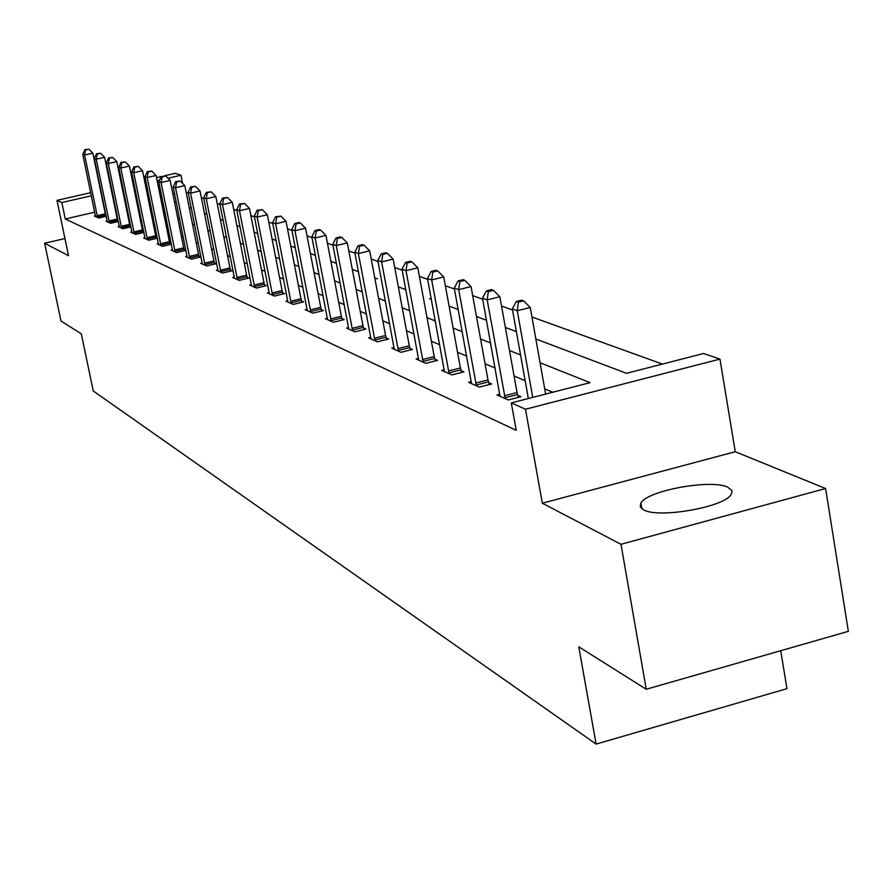 <?xml version="1.0" encoding="UTF-8"?>
<svg xmlns="http://www.w3.org/2000/svg" width="893" height="893" viewBox="0 0 893 893"><rect width="100%" height="100%" fill="white"/><g stroke="black" fill="none" stroke-linecap="round" stroke-linejoin="round"><path stroke-width="1.34" d="M727.795 487.221C711.397 478.849 647.213 490.547 640.884 503.038L640.292 506.822L643.753 509.903C658.487 518.61 723.754 507.28 730.954 494.722L732.037 492.244L731.791 490.525L727.795 487.221M535.856 338.972L626.451 373.319L703.572 353.505L719.959 359.098L525.486 409.228L511.298 402.899L590.072 382.662L540.075 362.725M735.252 451.724L542.33 503.205L620.992 544.295L646.242 689.262L848.35 631.329L825.612 488.527L735.252 451.724L719.959 359.098M780.728 650.707L786.956 688.67L596.111 744.092L93.252 390.978L81.308 333.803L60.981 321.022L44.65 243.242L68.527 255.722L56.985 200.378L90.684 192.665M164.926 175.687L175.285 173.32L180.966 175.251L167.996 178.232M182.585 183.355L180.966 175.251M662.427 364.076L531.949 317.004M512.515 309.994L501.52 306.031M482.689 299.233L472.698 295.628M454.437 289.042L445.373 285.771M427.647 279.375L419.409 276.406M402.196 270.188L394.728 267.498M377.985 261.459L371.22 259.015M354.934 253.143L348.817 250.933M332.966 245.218L327.441 243.22M311.992 237.65L307.013 235.852M291.955 230.416L287.479 228.809M272.789 223.507L268.782 222.056M254.449 216.887L250.866 215.593M236.868 210.547L233.687 209.397M220.013 204.464L217.2 203.448M203.827 198.626L201.36 197.733M188.278 193.022L186.135 192.241M620.992 544.295L825.612 488.527M64.943 238.531L44.65 243.242M174.57 193.781L172.918 194.161M161.823 196.717L161.064 196.895M221.419 219.778L223.161 220.404M236.879 225.639L240.072 226.844L236.868 225.605M257.686 233.486L254.103 232.135M257.642 233.508L254.103 232.169M273.816 239.637L272.064 238.944M357.256 271.271L358.439 271.684M377.516 278.951L374.77 277.913M398.658 286.966L405.813 289.633M429.522 298.664L431.33 299.345M453.041 307.583L449.079 306.031M477.666 316.915L476.471 316.423M547.967 343.571L559.096 347.79M577.358 354.711L589.079 359.153M608.323 366.443L620.668 371.131M94.714 212.188L65.267 218.986L516.232 430.326L511.298 402.899M552.745 392.25L544.708 388.868M525.151 380.652L514.078 375.998M495.124 368.028L485.066 363.808M466.682 356.084L457.54 352.244M439.691 344.743L431.397 341.249M414.051 333.96L406.527 330.801M389.661 323.712L382.84 320.844M366.431 313.956L360.259 311.356M344.274 304.647L338.704 302.303M323.132 295.762L318.109 293.652M302.928 287.267L298.407 285.369M283.594 279.152L279.554 277.444M265.087 271.372L261.47 269.853M247.35 263.915L244.146 262.564M230.338 256.771L227.503 255.577M214.007 249.906L211.518 248.857M198.313 243.309L196.147 242.394M183.221 236.969L181.357 236.187M168.699 230.863L167.114 230.204M154.723 224.991L153.384 224.433M141.239 219.332L140.156 218.874M128.246 213.873L127.386 213.505M115.71 208.605L115.052 208.326M95.428 215.782L94.334 216.028L98.777 218.015L106.234 216.285M107.171 220.973L106.033 221.23L110.643 223.283L118.345 221.486M119.316 226.342L118.144 226.61L122.91 228.731L130.903 226.878M130.836 226.521L130.065 226.197M131.896 231.901L130.679 232.18L135.624 234.379L143.907 232.448M143.862 232.213L142.88 231.778M144.945 237.661L143.673 237.962L148.796 240.239L157.391 238.219M157.369 238.107L156.152 237.571M158.463 243.633L157.146 243.945L162.47 246.312L171.367 244.213L169.916 243.577M172.494 249.839L171.132 250.152L176.647 252.607L185.711 250.475L184.204 249.806M187.072 256.269L185.644 256.604L191.381 259.149L200.601 256.972L199.027 256.28M202.209 262.955L200.724 263.312L206.685 265.958L216.084 263.725L214.443 263.011M217.959 269.909L216.407 270.278L222.614 273.035L232.18 270.746L230.483 270.01M234.346 277.143L232.727 277.522L239.19 280.391L248.935 278.058L247.171 277.288M251.413 284.677L249.727 285.079L256.458 288.071L266.393 285.671L264.551 284.867M269.195 292.524L267.442 292.949L274.464 296.063L284.599 293.618L282.668 292.781M287.758 300.718L285.927 301.164L293.25 304.413L303.587 301.901L301.577 301.03M307.147 309.268L305.227 309.737L312.885 313.142L323.433 310.563L321.335 309.648M327.418 318.209L325.409 318.701L333.413 322.261L344.173 319.616L341.986 318.656M348.616 327.564L346.506 328.077L354.889 331.805L365.896 329.093L363.596 328.088M370.829 337.353L368.619 337.9L377.404 341.807L388.645 339.016L386.234 337.967M394.126 347.623L391.804 348.203L401.013 352.3L412.51 349.431L409.976 348.326M418.571 358.394L416.127 359.008L425.816 363.317L437.57 360.359L434.902 359.198M444.279 369.724L441.7 370.372L451.891 374.904L463.913 371.856L461.123 370.64M471.337 381.646L468.613 382.327L479.34 387.093L491.652 383.968L488.705 382.673M499.846 394.193L496.966 394.929L508.284 399.964L520.898 396.726L517.795 395.365M542.33 503.205L525.486 409.228M65.267 218.986L61.84 202.544L56.985 200.378M646.242 689.262L578.764 646.8L596.111 744.092M133.57 186.481L134.653 186.883M146.72 191.459L148.037 191.962M160.349 196.627L161.923 197.23M174.492 201.985L176.356 202.689M189.182 207.556L191.348 208.37M204.464 213.349L206.93 214.287M220.348 219.365L223.161 220.437M272.075 238.978L276.093 240.507M290.817 246.088L295.304 247.785M310.396 253.512L315.396 255.398M330.879 261.269L336.415 263.368M352.311 269.396L358.45 271.729M398.334 286.843L405.813 289.678M449.09 306.087L458.176 309.525M476.482 316.468L486.495 320.263M505.36 327.418L516.377 331.593M159.523 180.163L157.146 180.71M146.273 183.199L145.101 183.467M134.452 185.911L133.504 186.124M110.899 188.043L111.48 187.91M121.694 185.577L122.441 185.409M132.867 183.02L133.827 182.797M144.465 180.364L145.637 180.096M156.521 177.607L161.22 176.535M91.332 195.79L61.84 202.544M520.552 354.945L509.512 350.536M490.603 343.001L480.568 338.994M462.228 331.683L453.108 328.055M435.304 320.944L427.033 317.651M409.731 310.753L402.23 307.761M385.408 301.053L378.61 298.34M362.245 291.821L356.095 289.365M340.155 283.014L334.596 280.793M319.08 274.609L314.068 272.611M298.932 266.572L294.433 264.774M279.665 258.892L275.624 257.284M261.214 251.536L257.608 250.096M243.532 244.481L240.34 243.209M226.576 237.717L223.752 236.589M210.302 231.231L207.812 230.238M194.663 224.991L192.497 224.132M179.616 218.997L177.752 218.249M165.149 213.226L163.564 212.59M151.218 207.667L149.89 207.143M137.79 202.32L136.707 201.885M124.841 197.152L123.982 196.806M112.351 192.174L111.692 191.917M97.125 215.704L105.307 213.818L92.839 153.161L84.612 155.014L97.571 217.479M85.639 149.912L88.92 149.164L84.902 149.656L85.639 149.912L84.612 155.014L82.781 154.355L95.529 216.564M105.307 213.818L105.977 216.352M92.839 153.161L88.92 149.164M84.902 149.656L82.781 154.355M108.924 220.928L117.24 218.997L104.615 157.313L96.254 159.2L109.392 222.725M97.281 154.009L100.63 153.25L96.522 153.741L97.281 154.009L96.254 159.2L94.357 158.519L107.272 221.777M117.24 218.997L117.932 221.587M104.615 157.313L100.63 153.25M96.522 153.741L94.357 158.519M121.147 226.32L129.597 224.366L116.804 161.611L108.299 163.542L121.615 228.161M109.337 158.251L112.741 157.481L108.555 157.972L109.337 158.251L108.299 163.542L106.345 162.827L119.416 227.179M129.597 224.366L130.3 227.012M116.804 161.611L112.741 157.481M108.555 157.972L106.345 162.827M133.805 231.923L142.4 229.914L129.429 166.065L120.789 168.029L134.285 233.787M121.828 162.638L125.288 161.856L121.024 162.359L121.828 162.638L120.789 168.029L118.758 167.304L132.008 232.772M142.4 229.914L143.126 232.626M129.429 166.065L125.288 161.856M121.024 162.359L118.758 167.304M146.921 237.717L155.661 235.674L142.512 170.686L133.727 172.684L147.412 239.614M134.776 167.192L138.292 166.399L133.939 166.902L134.776 167.192L133.727 172.684L131.617 171.925L145.046 238.565M155.661 235.674L156.409 238.453M142.512 170.686L138.292 166.399M133.939 166.902L131.617 171.925M160.528 243.733L169.413 241.646L156.085 175.474L147.144 177.517L161.019 245.664M148.205 171.914L151.788 171.099L147.334 171.612L148.205 171.914L147.144 177.517L144.956 176.725L158.574 244.582M169.413 241.646L170.183 244.492M156.085 175.474L151.788 171.099M147.334 171.612L144.956 176.725M174.648 249.973L183.69 247.841L170.172 180.442L161.075 182.529L175.151 251.938M162.146 176.825L165.785 175.988L161.242 176.501L162.146 176.825L161.075 182.529L158.809 181.714L172.606 250.81M183.69 247.841L184.471 250.766M170.172 180.442L165.785 175.988M161.242 176.501L158.809 181.714M189.305 256.447L198.514 254.271L184.806 185.599L175.541 187.731L189.818 258.457M176.624 181.915L180.33 181.067L175.675 181.58L176.624 181.915L175.541 187.731L173.186 186.883L187.184 257.284M198.514 254.271L199.318 257.273M184.806 185.599L180.33 181.067M175.675 181.58L173.186 186.883M204.542 263.189L213.918 260.957L200.01 190.968L190.577 193.145L205.066 265.232M191.671 187.206L195.444 186.336L190.689 186.86L191.671 187.206L190.577 193.145L188.133 192.263L202.331 264.015M213.918 260.957L214.744 264.038M200.01 190.968L195.444 186.336M190.689 186.86L188.133 192.263M220.392 270.188L229.936 267.911L215.838 196.549L206.227 198.771L220.928 272.287M207.321 192.709L211.161 191.828L206.305 192.352L207.321 192.709L206.227 198.771L203.671 197.855L218.071 271.014M229.936 267.911L230.796 271.081M215.838 196.549L211.161 191.828M206.305 192.352L203.671 197.855M236.879 277.477L246.613 275.156L232.303 202.365L222.513 204.642L237.438 279.621M223.618 198.447L227.536 197.532L222.558 198.067L223.618 198.447L222.513 204.642L219.857 203.682L234.468 278.292M246.613 275.156L247.495 278.404M232.303 202.365L227.536 197.532M222.558 198.067L219.857 203.682M254.07 285.079L263.982 282.69L249.46 208.415L239.48 210.748L254.628 287.256M240.597 204.419L244.582 203.481L239.48 204.028L240.597 204.419L239.48 210.748L236.712 209.743L251.536 285.883M263.982 282.69L264.897 286.039M249.46 208.415L244.582 203.481M239.48 204.028L236.712 209.743M271.985 292.993L282.099 290.549L267.353 214.722L257.173 217.111L272.555 295.226M258.3 210.636L262.363 209.688L257.139 210.235L258.3 210.636L257.173 217.111L254.293 216.073L269.329 293.786M282.099 290.549L283.025 293.998M267.353 214.722L262.363 209.688M257.139 210.235L254.293 216.073M290.683 301.265L300.997 298.753L286.028 221.319L275.647 223.763L291.263 303.531M276.774 217.144L280.927 216.162L275.569 216.72L276.774 217.144L275.647 223.763L272.633 222.67L287.892 302.035M300.997 298.753L301.957 302.303M286.028 221.319L280.927 216.162M275.569 216.72L272.633 222.67M310.206 309.893L320.732 307.326L305.54 228.195L294.947 230.707L310.809 312.215M296.074 223.931L300.316 222.926L299.043 222.491L294.813 223.484L296.074 223.931L294.947 230.707L291.788 229.568L307.281 310.652M320.732 307.326L321.726 310.976M305.54 228.195L300.316 222.926M294.813 223.484L291.788 229.568M330.622 318.913L341.372 316.278L325.945 235.395L315.117 237.962L331.236 321.29M316.267 231.03L320.587 230.003L319.259 229.546L314.939 230.561L316.267 231.03L315.117 237.962L311.824 236.779L327.552 319.661M341.372 316.278L342.399 320.051M325.945 235.395L320.587 230.003M314.939 230.561L311.824 236.779M351.987 328.356L362.96 325.655L347.299 242.929L336.248 245.564L352.612 330.79M337.398 238.464L341.818 237.415L340.423 236.924L336.014 237.973L337.398 238.464L336.248 245.564L332.799 244.325L348.761 329.082M362.96 325.655L364.031 329.55M347.299 242.929L341.818 237.415M336.014 237.973L332.799 244.325M374.368 338.257L385.586 335.478L369.68 250.821L358.383 253.534L375.015 340.746M359.533 246.256L364.054 245.173L362.591 244.66L358.082 245.742L359.533 246.256L358.383 253.534L354.767 252.228L370.975 338.949M385.586 335.478L386.691 339.496M369.68 250.821L364.054 245.173M358.082 245.742L354.767 252.228M397.854 348.627L409.307 345.77L393.166 259.115L381.612 261.895L398.512 351.183M382.773 254.427L387.383 253.311L385.854 252.775L381.244 253.891L382.773 254.427L381.612 261.895L377.817 260.522L394.271 349.297M409.307 345.77L410.467 349.933M393.166 259.115L387.383 253.311M381.244 253.891L377.817 260.522M422.501 359.533L434.221 356.586L417.824 267.811L406.002 270.668L423.182 362.145M407.163 263L411.885 261.861L410.278 261.303L405.567 262.442L407.163 263L406.002 270.668L402.017 269.239L418.728 360.169M434.221 356.586L435.427 360.906M417.824 267.811L411.885 261.861M405.567 262.442L402.017 269.239M448.42 370.986L460.42 367.961L443.754 276.964L431.665 279.911L449.123 373.676M432.826 272.03L437.659 270.858L435.963 270.266L431.14 271.439L432.826 272.03L431.665 279.911L427.468 278.393L444.435 371.588M460.42 367.961L461.659 372.426M443.754 276.964L437.659 270.858M431.14 271.439L427.468 278.393M475.712 383.041L487.991 379.927L471.058 286.597L458.678 289.633L476.427 385.798M459.839 281.529L464.795 280.324L463.009 279.699L458.064 280.904L459.839 281.529L458.678 289.633L454.258 288.037L471.493 383.61M487.991 379.927L489.286 384.57M471.058 286.597L464.795 280.324M458.064 280.904L454.258 288.037M504.467 395.755L517.047 392.54L499.857 296.755L487.176 299.881L505.215 398.591M488.326 291.553L493.405 290.303L491.518 289.645L486.462 290.895L488.326 291.553L487.176 299.881L482.499 298.206L500.002 396.28M517.047 392.54L518.409 397.363M499.857 296.755L493.405 290.303M486.462 290.895L482.499 298.206M545.634 394.07L530.263 307.482L517.259 310.708L532.73 397.385M518.409 302.135L523.611 300.841L521.624 300.148L516.433 301.432L518.409 302.135L517.259 310.708L512.325 308.933L528.343 398.512M530.263 307.482L523.611 300.841M516.433 301.432L512.325 308.933M97.426 216.966L105.608 215.079M109.236 222.212L117.552 220.281M121.47 227.637L129.92 225.672M134.129 233.252L142.724 231.242M147.256 239.078L155.996 237.025M160.863 245.106L169.759 243.019M174.983 251.379L184.036 249.247M189.651 257.887L198.86 255.711M204.899 264.652L214.275 262.419M220.75 271.684L230.305 269.407M237.259 279.007L246.993 276.674M254.449 286.631L264.361 284.242M272.365 294.578L282.478 292.134M291.073 302.883L301.387 300.372M310.608 311.545L321.134 308.978M331.035 320.609L341.773 317.975M352.411 330.097L363.384 327.385M374.803 340.032L386.022 337.253M398.289 350.447L409.753 347.589M422.958 361.397L434.679 358.45M448.889 372.894L460.877 369.869M476.181 385.006L488.471 381.88M504.958 397.776L517.538 394.55M640.884 503.038L641.866 508.753"/></g></svg>
